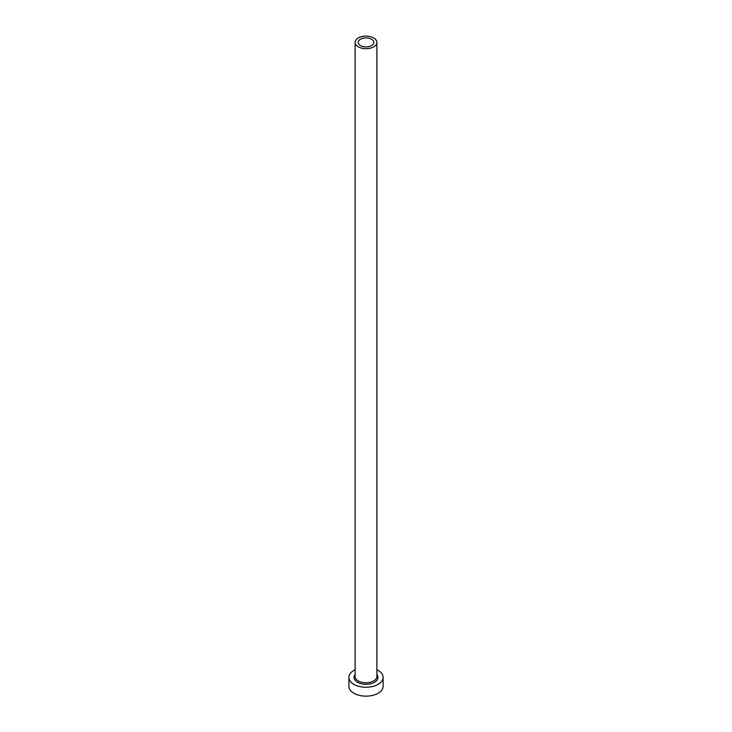 <?xml version="1.0" encoding="UTF-8"?>
<svg xmlns="http://www.w3.org/2000/svg" width="732" height="732" viewBox="0 0 732 732"><rect width="100%" height="100%" fill="white"/><g stroke="black" fill="none" stroke-linecap="round" stroke-linejoin="round"><path stroke-width="1.1" d="M371.499 39.235A7.777 4.493 0 0 0 363.026 38.256A7.777 4.493 0 0 0 358.223 42.41A7.777 4.493 0 0 0 360.501 45.585A7.777 4.493 0 0 0 368.974 46.555A7.777 4.493 0 0 0 373.778 42.41A7.777 4.493 0 0 0 371.499 39.235M358.305 46.848A10.889 6.286 0 0 0 370.163 48.211A10.889 6.286 0 0 0 376.889 42.41A10.889 6.286 0 0 0 373.695 37.963A10.889 6.286 0 0 0 361.837 36.6A10.889 6.286 0 0 0 355.112 42.41A10.889 6.286 0 0 0 358.305 46.848M355.112 669.762A17.11 9.882 0 0 0 348.889 677.384A17.11 9.882 0 0 0 353.904 684.365A17.11 9.882 0 0 0 372.551 686.506A17.11 9.882 0 0 0 383.111 677.384A17.11 9.882 0 0 0 378.096 670.402A17.11 9.882 0 0 0 376.889 669.762M348.889 677.384L348.889 686.277A17.11 9.882 0 0 0 353.904 693.259A17.11 9.882 0 0 0 372.551 695.4A17.11 9.882 0 0 0 383.111 686.277L383.111 677.384M376.889 674.501A11.977 6.917 180 0 1 372.835 683.066A11.977 6.917 180 0 1 357.527 682.27A11.977 6.917 180 0 1 355.112 674.501M355.112 42.41L355.112 676.496A10.889 6.286 0 0 0 358.305 680.943A10.889 6.286 0 0 0 370.163 682.306A10.889 6.286 0 0 0 376.889 676.496L376.889 42.41"/></g></svg>

